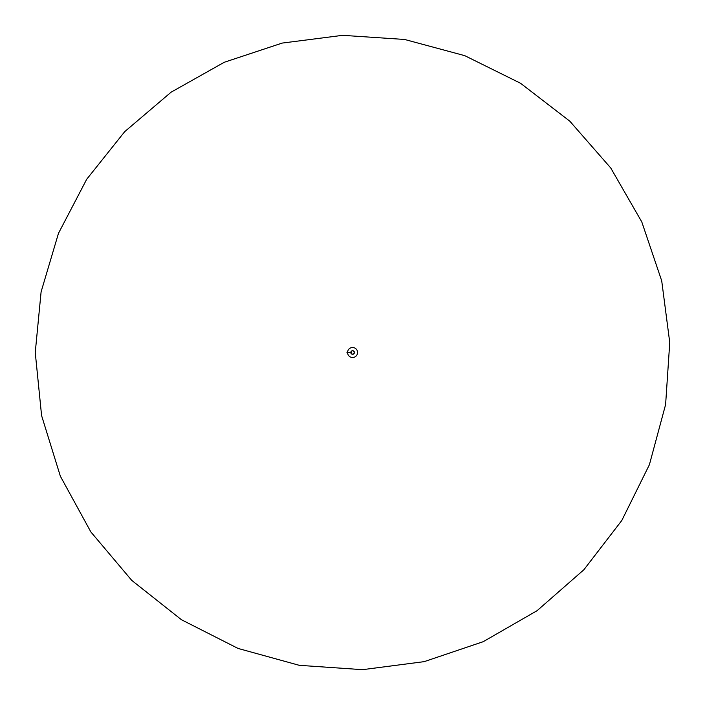 <?xml version="1.0" encoding="UTF-8"?>
<svg xmlns="http://www.w3.org/2000/svg" width="705" height="705" viewBox="0 0 705 705"><rect width="100%" height="100%" fill="white"/><g stroke="black" fill="none" stroke-linecap="round" stroke-linejoin="round"><path stroke-width="1.06" d="M350.808 352.5A1.798 1.798 0 0 0 352.606 354.298A1.798 1.798 0 0 0 354.395 352.5A1.798 1.798 0 0 1 351.707 354.051A1.798 1.798 0 0 1 351.707 350.949A1.798 1.798 0 0 1 354.395 352.5A1.798 1.798 0 0 0 352.606 350.702A1.798 1.798 0 0 0 350.808 352.5L346.992 352.244L346.992 352.756L346.983 352.262M352.888 354.271A1.798 1.798 0 0 1 350.808 352.5A1.798 1.798 0 0 1 352.897 350.729A1.798 1.798 0 0 0 350.808 352.5A1.798 1.798 0 0 0 352.888 354.271M347.583 352.244A5.005 5.005 0 0 1 352.703 347.503A5.005 5.005 0 0 1 357.576 352.5A5.005 5.005 0 0 1 352.579 357.505A5.005 5.005 0 0 1 347.583 352.756M354.395 352.5C351.319 346.129 349.636 358.448 354.395 352.5M346.983 352.738L350.826 352.756M35.25 352.5L41.102 291.852L58.471 233.346L86.689 179.29L124.697 131.668L171.103 92.188L224.252 62.278L282.176 43.084L342.612 35.329L404.635 39.471L464.771 55.669L520.537 83.261L569.807 121.181L610.733 167.966L641.779 221.89L661.722 280.89L669.75 342.533L665.608 404.555L649.411 464.692L621.819 520.457L583.899 569.728L537.113 610.662L483.189 641.7L424.19 661.642L362.546 669.671L299.29 665.326L238.061 648.441L181.458 619.739L131.747 580.382L90.848 531.931L60.374 476.263L41.586 415.58L35.25 352.5"/></g></svg>
